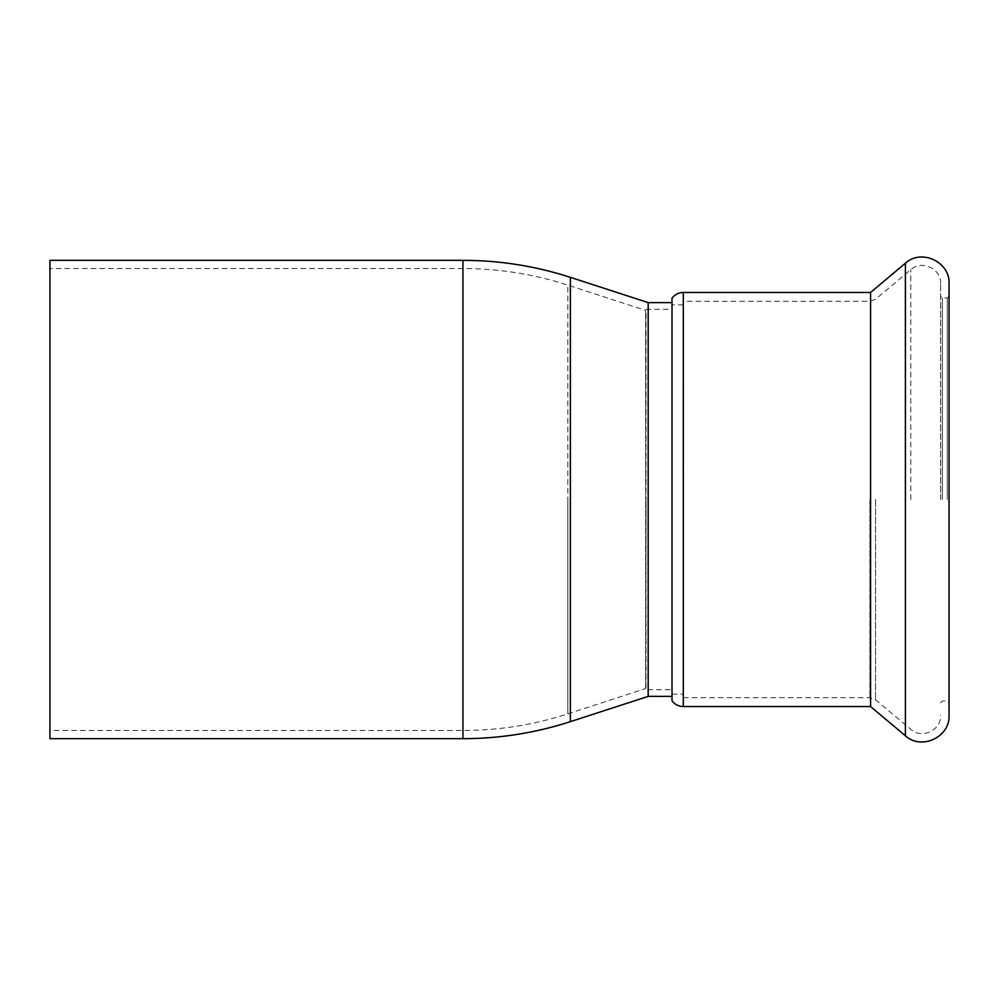 <?xml version="1.0" encoding="UTF-8"?>
<svg xmlns="http://www.w3.org/2000/svg" width="999" height="999" viewBox="0 0 999 999"><rect width="100%" height="100%" fill="white"/><g stroke="black" fill="none" stroke-linecap="round" stroke-linejoin="round"><path stroke-width="0.75" stroke-dasharray="5 3.75" d="M672.015 309.278L672.015 499.5L672.015 302.622L672.015 499.5L672.015 309.278L646.028 309.278L646.028 499.5L645.654 310.427L645.654 688.573L567.857 713.86L567.857 499.5L567.857 713.86C533.753 724.899 498.788 730.444 462.949 730.481L49.95 730.481L49.95 268.519L49.95 730.481M672.015 700.799L672.015 499.5L672.015 689.722L646.028 689.722L646.028 499.5L645.654 688.573L645.654 310.427L567.857 285.14L567.857 499.5L567.857 285.14C533.753 274.101 498.788 268.556 462.949 268.519L49.95 268.519M648.189 696.378L648.189 302.622M49.95 738.673L49.95 260.327M949.05 715.421L949.05 283.579M947.277 499.5L947.277 297.977L947.277 499.5M870.579 706.555L870.579 292.445M683.304 474.725L683.304 697.702L683.304 301.298L682.866 474.725M672.015 689.722L672.015 298.202M940.633 499.5L940.633 283.579L940.633 499.5M942.407 499.5L942.407 297.977L942.407 499.5M949.05 499.5L949.05 702.796L949.05 499.5M462.949 738.673L462.949 260.327M570.379 277.347L570.379 721.653M905.394 735.776L905.394 263.224M683.304 706.555L683.304 292.445M869.892 499.5L869.892 697.702L869.892 499.5M875.586 499.5L875.586 699.775L875.586 499.5M910.801 499.5L910.801 269.668L910.801 499.5M949.05 296.204L947.277 297.977L942.407 297.977L940.633 296.204M683.304 304.845L672.015 304.845M940.633 283.579C941.408 268.743 921.652 259.578 910.801 269.668L875.586 299.225L869.892 301.298L683.304 301.298M683.304 697.702L869.892 697.702L875.586 699.775L910.801 729.332C921.652 739.422 941.408 730.257 940.633 715.421M940.633 702.796L942.407 701.023L947.277 701.023L949.05 702.796M672.015 694.155L683.304 694.155"/><path stroke-width="1.5" d="M648.189 302.622L648.189 696.378L570.379 721.653L570.379 277.347L648.189 302.622L672.015 302.622M462.949 260.327L49.95 260.327L49.95 738.673L462.949 738.673L462.949 260.327C499.65 260.364 535.464 266.034 570.379 277.347M949.05 499.5L949.05 715.421C950.174 737.1 921.29 750.574 905.394 735.776L905.394 263.224C921.29 248.426 950.174 261.9 949.05 283.579L949.05 499.5M683.304 292.445L683.304 706.555C678.621 706.443 674.862 704.52 672.015 700.799L672.015 298.202C674.862 294.48 678.621 292.557 683.304 292.445L870.579 292.445L870.579 706.555L905.394 735.776M570.379 721.653C535.464 732.966 499.65 738.636 462.949 738.673M683.304 706.555L870.579 706.555M870.579 292.445L905.394 263.224M672.015 696.378L648.189 696.378"/></g></svg>
